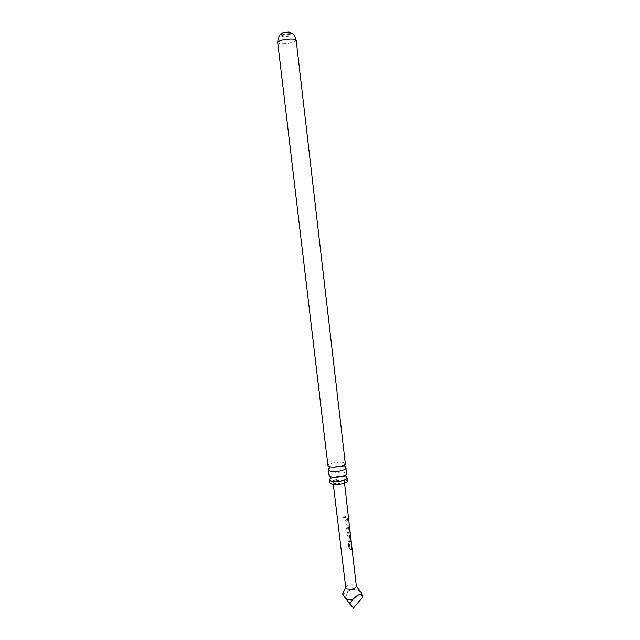 <?xml version="1.0" encoding="UTF-8"?>
<svg xmlns="http://www.w3.org/2000/svg" width="640" height="640" viewBox="0 0 640 640"><rect width="100%" height="100%" fill="white"/><g stroke="black" fill="none" stroke-linecap="round" stroke-linejoin="round"><path stroke-width="0.48" stroke-dasharray="3.2 2.4" d="M343.152 517.224L344.392 517.8L344.736 517.144L344.536 516.728L343.152 517.224M343.144 517.28L344.352 517.856L344.68 517.2L343.144 517.28M329.216 468.816C333.136 466.808 337.904 466.064 343.504 466.6L344.896 466.976M330.424 478.776C334.352 476.712 339.096 475.976 344.664 476.56L346.024 476.944M348.6 527.424L347.096 527.168L346.528 528.144L347.024 532.36L348.128 533.576L350.24 534.456L349.448 528.264L349.992 533.048L348.112 532.264L347.584 528.28L348.632 528.464L349.088 531.992L349.664 532.288L348.736 527.376L347.168 527.112L346.6 528.088L347.096 532.296L348.232 533.52L350.408 534.44M348.064 518.472L347.928 517.256L345.2 516.616L345.336 517.816L348.064 518.472L348.08 517.224L345.264 516.552L345.408 517.76L348.224 518.432M281.464 33.592L281.448 33.696C282.864 34.592 285.536 34.512 289.456 33.456L290.48 32.528M282.784 35.344L281.744 36.152C283.152 37.032 285.824 36.952 289.744 35.904L290.808 35.088C289.392 34.208 286.712 34.296 282.784 35.344M345.736 587.632L345.752 587.328C347.44 585.16 350.472 584.424 354.848 585.112L356.36 586.384M362.312 597.624L360.216 591.76L361.304 592.472M360.216 591.76L358.744 590.72C355.096 588.648 351.52 588.912 348.016 591.512L345.528 597.24L342.848 594.096L348.016 591.512M350.712 549.272L351.832 549.784L351.688 548.584L350.032 547.952L349.504 543.984L351.232 544.536L351.088 543.336L348.944 542.752L348.416 543.704L348.896 547.896L350.712 549.272M349.816 541.472L350.392 541.672L350.8 540.848L350.312 536.632L349.648 535.216L347.376 534.784L347.512 535.984L349.688 536.376L350.192 540.368L347.968 540.024L348.12 541.224L349.816 541.472M349.736 528.552L350.16 533.016L348.216 532.208L347.688 528.224L348.768 528.416L349.232 531.944L349.816 532.256L348.736 527.376M348.008 525.832L349.128 526.296L348.992 525.088L347.328 524.512L346.8 520.52L348.52 521.016L348.384 519.808L346.32 519.264L345.704 520.256L346.184 524.472L348.008 525.832M342.76 480.28L344.304 481.176C342.888 482.976 339.648 483.712 334.592 483.384L333.08 482.496C334.488 480.696 337.712 479.96 342.76 480.28M345.424 463.664L343.008 462.376C337.96 461.368 327.36 463.704 327.928 465.72M347.424 480.824L345 479.424C339.944 478.304 329.376 480.712 329.968 482.872M346.592 473.704L344.176 472.352C339.12 471.272 328.536 473.648 329.12 475.752M345.528 597.24L353.512 608M345.632 520.312L346.112 524.536L347.224 525.752L348.968 526.328L348.832 525.128L347.224 524.568L346.696 520.576L348.368 521.056L348.224 519.84L346.256 519.312L345.704 520.256M349.504 535.264L347.304 534.84L347.44 536.04L349.552 536.424L350.048 540.416L347.904 540.088L348.048 541.288L350.248 541.72L350.64 540.888L349.648 535.216M348.352 543.76L348.824 547.96L349.928 549.184L351.672 549.824L351.536 548.624L349.928 548.008L349.4 544.04L351.072 544.576L350.936 543.376L349.192 542.752L348.416 543.704M296.184 40.264L293.984 41.896C289.008 43.88 277.576 44.272 277.712 42.44M281.744 36.152L281.448 33.696M344.52 483.096L344.304 481.176M333.312 484.416L333.08 482.496M328.064 466.048L328.952 466.64M329.288 476.144L330.176 476.728M346.52 474.12L345.792 474.888M345.368 464.016L344.648 464.792M290.808 35.088L290.52 32.632M350.24 534.456L349.56 528.568"/><path stroke-width="0.96" d="M344.896 466.976L345.92 467.912C346.56 469.952 335.784 472.352 330.76 471.264L328.432 469.968L329.216 468.816M346.024 476.944L347.088 477.936C347.736 480.064 336.976 482.504 331.952 481.352L329.624 479.992L330.424 478.776M290.48 32.528L288.968 32.04L282.824 32.76L281.464 33.592M344.52 483.096L356.36 586.384C355.096 588.736 352.048 589.576 347.216 588.896L345.736 587.632L333.312 484.416M345.704 587.416L342.616 594.088L349.752 604.064L352.896 599.176L345.88 599.016M352.896 599.176C356.712 595.496 359.768 593.936 362.056 594.504L362.312 597.624L353.512 608L349.752 604.064M361.304 592.472L362.056 594.504M296.184 40.264C296.4 38.424 284.752 38.824 279.816 40.84L277.712 42.44L327.928 465.72L330.256 466.992C334.896 467.96 344.872 465.984 345.368 464.016L296.184 40.264C294.776 36.128 293.616 33.992 292.712 33.872L288.968 32.04M329.624 479.992L329.968 482.872L332.296 484.256C337.32 485.432 348.072 482.976 347.424 480.824L347.088 477.936M328.432 469.968L329.12 475.752L331.448 477.088C336.048 478.112 345.896 476.16 346.52 474.12L345.92 467.912M345.768 467.56L344.472 465.928L344.648 464.792M346.904 477.528L345.64 475.952L345.792 474.888M329.704 479.544L330.568 477.728L330.176 476.728M328.496 469.592L329.384 467.696L328.952 466.64M356.336 586.168L361.92 593.248M282.824 32.76L282.232 33.08C279.624 34 278.12 37.12 277.712 42.44M362.104 593.848L362.304 595.616"/></g></svg>
